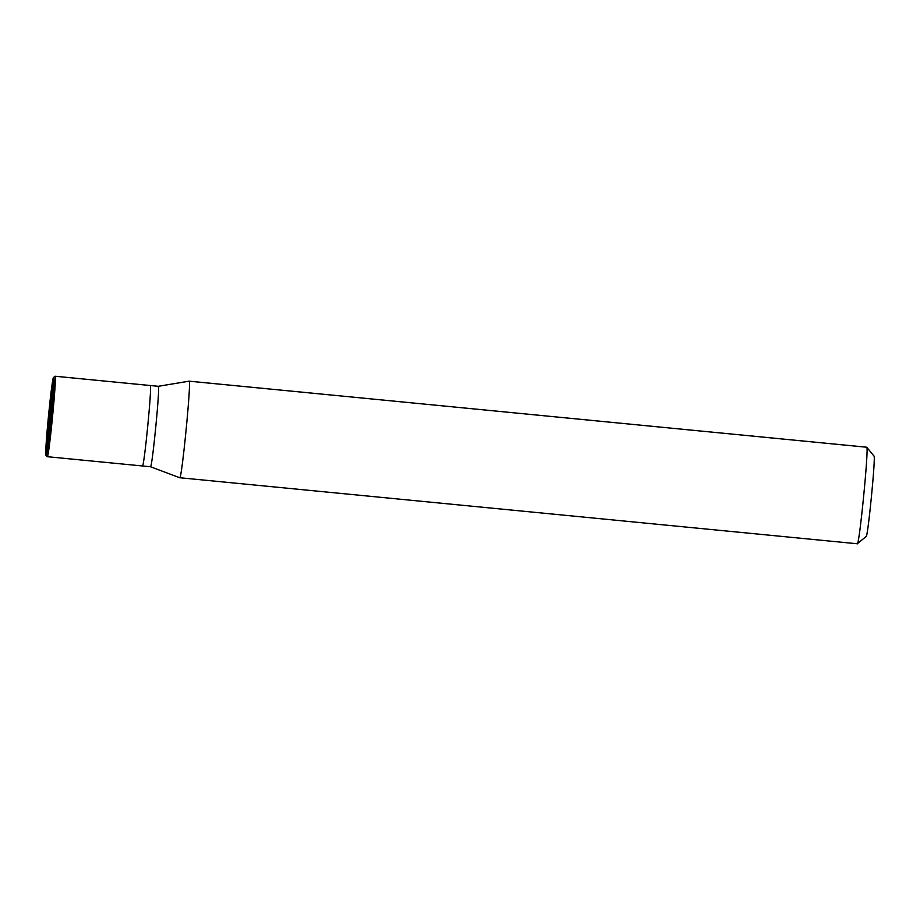 <?xml version="1.0" encoding="UTF-8"?>
<svg xmlns="http://www.w3.org/2000/svg" width="920" height="920" viewBox="0 0 920 920"><rect width="100%" height="100%" fill="white"/><g stroke="black" fill="none" stroke-linecap="round" stroke-linejoin="round"><path stroke-width="1.38" d="M142.393 465.968C144.003 469.177 152.317 384.307 150.282 385.514L55.073 376.234L53.659 377.395L46.023 455.273C44.056 456.447 52.106 374.291 53.659 377.395L55.05 376.222L150.282 385.514C152.317 384.307 144.003 469.177 142.393 465.968L150.443 466.739C152.041 469.947 160.356 385.1 158.32 386.308L150.282 385.526C152.317 384.318 144.003 469.166 142.393 465.957M47.161 456.665L46 455.25L53.659 377.395C52.106 374.291 44.056 456.447 46.023 455.273L47.127 456.619M53.659 377.395L55.073 376.234C57.109 375.026 48.794 459.897 47.184 456.688L46.023 455.273C47.587 458.378 55.637 376.222 53.659 377.395C55.637 376.222 47.587 458.378 46.023 455.273M866.663 447.223L189.129 381.167L158.32 386.308L150.259 385.503M142.416 465.968L47.207 456.688C48.794 459.897 57.109 375.026 55.073 376.234L158.32 386.308C160.356 385.1 152.041 469.947 150.431 466.739L179.699 477.721L150.431 466.739M873.977 456.055C876.012 454.848 867.686 539.707 866.088 536.498C867.686 539.707 876.012 454.848 873.977 456.055L866.72 447.223C869.17 445.774 859.176 547.618 857.256 543.766L866.157 536.486M866.697 447.212L189.129 381.167L158.286 386.296L189.152 381.179C191.601 379.73 181.608 481.574 179.688 477.721L179.71 477.733C181.608 481.574 191.601 379.73 189.152 381.179L866.72 447.223C869.17 445.774 859.176 547.618 857.256 543.766L179.71 477.733"/></g></svg>
